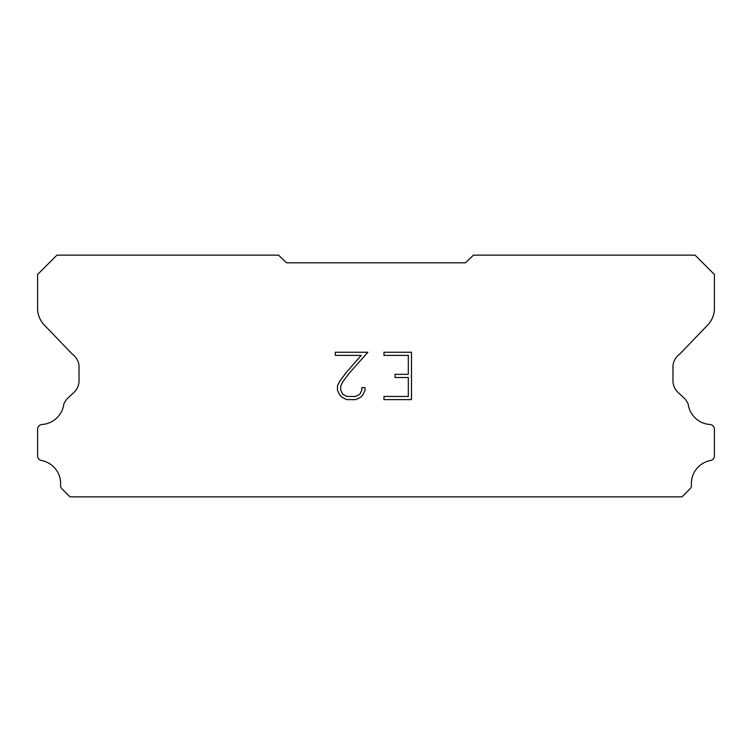 <?xml version="1.0" encoding="UTF-8"?>
<svg xmlns="http://www.w3.org/2000/svg" width="752" height="752" viewBox="0 0 752 752"><rect width="100%" height="100%" fill="white"/><g stroke="black" fill="none" stroke-linecap="round" stroke-linejoin="round"><path stroke-width="1.13" d="M408.317 396.454L408.317 377.504L395.054 377.504L395.054 374.346L408.317 374.346L408.317 355.395L383.981 355.395L383.981 352.237L411.476 352.237L411.476 399.613L383.981 399.613L383.981 396.454L408.317 396.454M365.03 387.6L365.03 390.448L362.774 395.073L360.434 397.366L355.809 399.613L346.71 399.613L342.113 397.329L339.772 395.016L337.488 390.391L337.488 385.71L339.772 381.17L346.465 372.259L361.176 355.395L335.298 355.395L335.298 352.237L367.869 352.237L349.426 372.964L342.856 381.715L340.722 386.039L340.722 390.194L342.79 394.368L346.982 396.454L355.564 396.454L359.729 394.358L361.825 390.194L361.825 387.6L365.03 387.6M286.521 262.786L465.479 262.786L473.44 255.144L695.055 255.144L714.4 274.489L714.4 307.841A24.167 24.167 0 0 1 707.66 325.071L679.742 354.117A16.112 16.112 0 0 0 672.974 365.604L672.974 380.7A16.112 16.112 0 0 0 677.693 392.102L683.389 397.376A21.018 21.018 0 0 1 688.127 403.824A23.528 23.528 0 0 0 710.283 424.504A4.832 4.832 0 0 1 714.4 429.289L714.4 456.257A4.832 4.832 0 0 1 711.007 460.403A23.528 23.528 0 0 0 691.408 484.89A4.832 4.832 0 0 1 689.998 488.885L682.026 496.856L69.974 496.856L62.002 488.885A4.832 4.832 0 0 1 60.592 484.89A23.528 23.528 0 0 0 40.993 460.403A4.832 4.832 0 0 1 37.6 456.257L37.6 429.289A4.832 4.832 0 0 1 41.717 424.504A23.528 23.528 0 0 0 63.873 403.824A21.018 21.018 0 0 1 68.611 397.376L74.307 392.102A16.112 16.112 0 0 0 79.026 380.7L79.026 365.604A16.112 16.112 0 0 0 72.258 354.117L44.34 325.071A24.167 24.167 0 0 1 37.6 307.841L37.6 274.489L56.945 255.144L278.56 255.144L286.521 262.786"/></g></svg>
